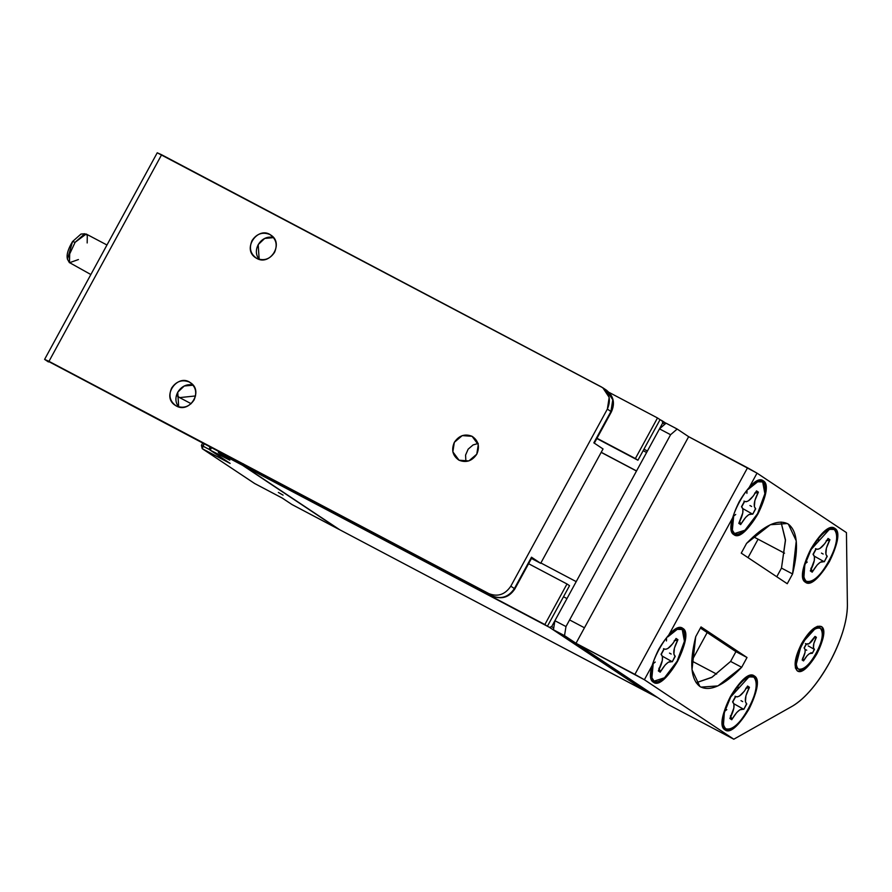 <?xml version="1.0" encoding="UTF-8"?>
<svg xmlns="http://www.w3.org/2000/svg" width="892" height="892" viewBox="0 0 892 892"><rect width="100%" height="100%" fill="white"/><g stroke="black" fill="none" stroke-linecap="round" stroke-linejoin="round"><path stroke-width="1.34" d="M553.72 627.968L551.68 626.608L549.494 627.355L243.962 466.048L243.382 463.84L243.962 466.048L549.494 627.355L551.68 626.608L566.966 598.577L563.499 596.748L566.966 598.577M576.21 581.629L540.875 562.963L576.21 581.629M636.509 471.032L601.175 452.378L636.509 471.032M636.553 470.943L601.219 452.289L636.553 470.943M646.611 452.5L643.143 450.672L646.611 452.5M647.425 451.006L643.957 449.178L647.425 451.006L662.711 422.964L664.752 424.324M662.132 420.756L662.711 422.964L662.132 420.756L660.058 419.664L665.945 423.299L662.132 420.756M339.763 529.77L243.962 466.048L339.763 529.77L645.295 691.077L549.494 627.355L645.674 691.311L339.763 529.77L645.674 691.311M339.439 529.558L291.952 504.526L282.251 498.07L291.952 504.526L338.369 529.034L242.568 465.312L218.328 452.512L229.824 460.16L210.2 450.148L230.136 463.405L202.417 448.776L254.532 483.442L282.251 498.07L254.532 483.442L202.417 448.776L230.136 463.405L210.2 450.148L229.824 460.16L218.328 452.512L242.568 465.312L243.103 464.342M283.099 495.127L278.36 492.44L283.099 495.127M218.852 451.542L218.328 452.512L218.852 451.542M210.133 446.937L209.531 448.04L210.289 447.015M210.099 447.349L210.2 450.148L211.549 447.684L210.021 450.036M176.516 395.167L179.604 397.609L176.516 395.167M195.549 395.948L179.604 397.609L191.144 403.697M202.417 448.776L202.863 446.056L201.547 445.465L209.564 449.59L202.863 446.056L204.112 443.759L202.228 448.665L201.414 445.353L202.228 448.665L254.599 483.475M291.584 504.281L282.128 498.004L254.532 483.442M465.88 461.376L465.579 455.076L468.155 449.167L473.061 444.941L478.246 443.435M459.034 460.216L468.891 460.908L476.785 454.184L478.268 444.684L472.08 436.3L462.234 435.608L454.329 442.332L452.846 451.831L459.034 460.216C452.679 455.879 451.107 449.914 454.329 442.332C458.979 435.497 464.888 433.479 472.08 436.3C478.435 440.637 480.007 446.591 476.785 454.184C472.147 461.019 466.226 463.037 459.034 460.216M531.465 558.448L540.686 563.32L531.465 558.448L540.686 563.32L603.037 448.955L593.849 442.833L610.942 411.468L607.363 409.093L510.815 586.178L514.394 588.564L531.487 557.199L540.686 563.32L531.487 557.199L514.394 588.564L514.851 588.921L514.394 588.564C508.663 596.993 501.36 599.469 492.484 596.001L492.707 596.112M531.387 557.389L531.944 557.567L514.851 588.921C509.209 597.361 501.783 599.736 492.585 596.057L44.6 359.387L48.436 361.94L44.6 359.387L48.971 361.349L161.619 154.751L157.237 152.788L44.6 359.387L157.237 152.788L602.825 387.775L609.191 397.375L607.363 409.093L611.399 411.836L610.942 411.468L593.849 442.833L594.295 443.201L611.399 411.836C615.279 403.217 613.607 395.992 606.404 390.15L612.771 399.75L610.942 411.468L612.771 399.75L606.404 390.15L602.825 387.775M128.069 403.597L492.484 596.001L128.27 403.708M492.484 596.001C501.36 599.469 508.663 596.993 514.394 588.564L510.815 586.178C505.084 594.618 497.781 597.094 488.916 593.626L492.484 596.001M605.133 389.403L606.404 390.15M193.129 385.199L184.254 386.002L177.742 392.168L178.69 406.919C170.684 397.252 181.377 381.698 193.129 385.199M273.588 237.629L264.712 238.432L258.201 244.598L259.148 259.349C251.143 249.682 261.835 234.128 273.588 237.629M176.326 405.983C189.617 413.843 203.945 390.93 190.397 382.668C177.608 373.079 160.995 396.583 175.3 405.369L176.326 405.983C169.959 401.645 168.398 395.68 171.61 388.087C176.259 381.252 182.18 379.245 189.36 382.055C195.727 386.392 197.288 392.357 194.077 399.95C189.427 406.785 183.507 408.792 176.326 405.983M256.785 258.412C270.075 266.273 284.392 243.36 270.856 235.098C258.067 225.509 241.453 249.013 255.748 257.799L256.785 258.412C250.418 254.075 248.857 248.11 252.068 240.517C256.718 233.682 262.638 231.675 269.819 234.484C276.185 238.822 277.746 244.787 274.535 252.38C269.886 259.215 263.965 261.222 256.785 258.412M593.849 442.833L603.037 448.955L540.686 563.32M161.619 154.751L48.971 361.349L488.916 593.626C497.781 597.094 505.084 594.618 510.815 586.178L607.363 409.093C611.332 399.728 609.403 392.368 601.554 387.017L161.619 154.751M106.973 244.999L86.167 234.016L75.129 242.29L69.71 253.852L69.331 262.516L90.861 274.535M67.469 259.26C66.287 255.012 67.982 249.102 72.553 241.531L80.982 234.061L72.553 241.531L67.469 259.26L69.453 262.739L69.71 253.852L75.129 242.29L72.553 241.531L75.129 242.29L84.751 233.76L87.293 235.265L87.182 242.959M78.418 259.55L69.453 262.739M596.837 438.552L637.925 460.239L596.982 438.273L635.372 458.544L657.493 417.958L660.058 419.664L637.925 460.239L596.837 438.552M609.058 392.391L657.493 417.958L609.058 392.391M635.372 458.544L637.925 460.239L660.058 419.664L657.493 417.958L635.372 458.544M566.989 583.981L569.542 585.676L547.409 626.262L243.483 465.446L544.856 624.556L566.989 583.981L528.599 563.711L566.989 583.981L544.856 624.556L547.409 626.262L569.542 585.676L566.989 583.981M243.862 464.743L243.483 465.446L243.862 464.743M646.678 691.813L553.43 629.785L554.902 620.709L659.489 428.862L554.902 620.709L565.985 626.563L670.583 434.716L659.489 428.862L666.068 423.187L659.489 428.862L670.583 434.716L677.162 429.041L666.068 423.187L677.162 429.041L688.657 436.69L677.162 429.041L670.583 434.716L565.985 626.563L564.513 635.639L657.761 697.667L564.513 635.639L565.985 626.563L554.902 620.709L553.43 629.785L564.513 635.639L553.43 629.785L646.678 691.813L657.761 697.667M691.779 660.816L707.189 632.539L691.779 660.816M748.031 557.645L758.077 539.203L748.031 557.645M757.029 473.139L747.541 467.776L634.903 674.374L644.381 679.737L653.223 663.525L651.896 677.719L654.059 681.142L664.507 677.786L677.084 661.262L684.42 641.259L682.224 629.496L677.218 629.362L667.729 636.921L733.681 515.955L732.354 530.149L734.517 533.572L744.965 530.216L757.542 513.692L764.879 493.689L762.682 481.925L757.676 481.792L748.187 489.351L757.029 473.139L748.187 489.351C754.364 482.527 759.192 480.052 762.682 481.925L764.556 484.456C766.406 491.28 764.065 501.025 757.542 513.692C750.462 525.99 743.75 532.836 737.416 534.219C731.786 533.962 730.537 527.874 733.681 515.955L667.729 636.921C673.906 630.098 678.734 627.622 682.224 629.496L684.097 632.027C685.948 638.85 683.606 648.596 677.084 661.262C670.003 673.56 663.291 680.406 656.958 681.789C651.327 681.533 650.078 675.445 653.223 663.525L644.381 679.737L733.804 739.212L792.564 706.063C805.309 698.291 817.685 683.685 829.716 662.243C841.245 640.478 847.144 621.557 847.4 605.478L846.441 532.613L757.029 473.139L846.441 532.613L847.4 605.478C847.4 637.936 818.544 690.887 792.564 706.063L733.804 739.212L667.985 704.457L576.009 643.288L688.657 436.69L757.029 473.139M747.028 490.678L746.894 493.365M735.722 514.483L733.648 516.067M666.569 638.248L666.436 640.947M655.263 662.054L653.189 663.637M818.522 627.377L821.354 626.519L817.284 626.329L801.618 643.556L795.352 667.852L797.214 670.784C806.435 678.578 831.89 631.87 821.354 626.519L818.522 627.377M753.751 677.073C758.245 682.302 756.539 692.894 748.611 708.85C739.557 724.036 731.875 730.671 725.586 728.719C721.093 723.49 722.81 712.898 730.726 696.953C739.791 681.756 747.463 675.133 753.751 677.073L749.001 676.85L730.726 696.953L724.349 712.563L723.423 725.296L725.586 728.719C736.346 737.807 766.05 683.328 753.751 677.073M746.582 543.362C764.433 524.953 778.37 518.553 788.383 524.162C797.559 531.32 798.953 547.911 792.575 573.946L787.246 583.725L741.252 553.14L746.582 543.362L741.252 553.14L787.246 583.725L792.575 573.946L796.266 540.931L788.383 524.162L787.324 523.526L770.331 524.73L746.582 543.362M741.687 667.283C723.836 685.692 709.898 692.092 699.886 686.483C690.709 679.325 689.315 662.734 695.704 636.698L701.023 626.92L747.017 657.504L741.687 667.283L747.017 657.504L735.922 651.651L700.421 628.035L735.922 651.651L730.604 661.429L735.922 651.651L747.017 657.504L701.023 626.92L695.704 636.698L692.002 669.714L699.886 686.483L700.945 687.119L717.937 685.915L741.687 667.283L730.604 661.429L741.687 667.283M834.21 529.502C838.703 534.732 836.997 545.324 829.069 561.269C820.016 576.466 812.333 583.1 806.045 581.149C801.551 575.92 803.268 565.327 811.185 549.383C820.25 534.185 827.921 527.562 834.21 529.502L829.46 529.279L811.185 549.383L804.807 564.993L803.882 577.726L806.045 581.149C816.804 590.236 846.508 535.758 834.21 529.502M821.354 626.519C825.2 631.001 823.74 640.077 816.949 653.747C809.178 666.781 802.599 672.457 797.214 670.784C793.356 666.302 794.828 657.226 801.618 643.556C809.378 630.533 815.957 624.846 821.354 626.519M738.108 685.87L737.963 688.524M726.79 709.631L724.728 711.214M818.566 538.289L818.421 540.953M807.249 562.06L805.186 563.644M776.765 576.756L781.481 568.092L785.473 540.496L781.024 522.032L785.462 539.738L781.481 568.092L792.575 573.946L781.481 568.092L776.765 576.756M696.161 682.759L712.162 677.151L730.604 661.429L711.66 677.474L696.161 682.759M644.381 679.737L576.009 643.288L667.985 704.457L733.804 739.212L644.381 679.737M747.541 467.776L688.657 436.69L576.009 643.288L634.903 674.374L747.541 467.776M810.85 568.249L812.512 571.638C817.072 564 820.93 560.667 824.085 561.648L820.317 562.228L817.117 565.026L812.512 571.638L811.876 571.203L812.211 572.185L812.512 571.638L812.211 572.185L810.337 570.936L814.307 560.444L814.407 556.563L813.036 554.289L815.979 548.881L817.741 549.327L819.938 548.435L824.821 543.585L828.044 538.467L829.917 539.716L826.416 548.112L825.881 554.222L827.23 556.363L824.275 561.77L827.04 556.24C824.732 553.642 825.591 548.324 829.627 540.262L826.862 540.507M822.457 560.756L824.085 561.648M823.383 561.269L814.318 556.173L823.383 561.269M816.414 557.366L815.411 556.798M834.812 528.399C828.255 526.369 820.25 533.282 810.806 549.126C802.544 565.762 800.76 576.801 805.443 582.253C811.999 584.282 820.004 577.38 829.46 561.525C837.722 544.889 839.506 533.851 834.812 528.399C847.645 534.91 816.659 591.731 805.443 582.253C792.62 575.741 823.595 518.921 834.812 528.399L834.455 528.187M826.204 540.686L829.627 540.262L829.917 539.716L828.044 538.467L827.754 539.013C823.182 546.729 819.313 550.063 816.169 549.004L813.225 554.423C815.533 557.009 814.675 562.328 810.638 570.401L810.337 570.936L812.211 572.185L811.218 569.297M821.465 553.096L823.16 554.043M816.169 549.004L815.522 548.669L816.169 549.004M730.392 715.819L732.053 719.208C736.614 711.571 740.471 708.237 743.627 709.218L739.858 709.798L736.658 712.596L732.053 719.208L731.418 718.774L731.763 719.755L732.053 719.208L731.763 719.755L729.89 718.506L733.848 708.014L733.949 704.134L732.577 701.859L735.521 696.451L737.283 696.897L739.49 696.005L744.374 691.155L747.585 686.037L749.458 687.286L745.957 695.682L745.422 701.792L746.771 703.933L743.817 709.341L746.582 703.81C744.274 701.212 745.132 695.894 749.168 687.832L746.403 688.078M741.999 708.326L743.627 709.218M742.924 708.839L733.86 703.743L742.924 708.839M735.956 704.936L734.952 704.368M754.353 675.969C747.797 673.939 739.791 680.852 730.347 696.697C722.085 713.332 720.301 724.371 724.984 729.834C731.54 731.853 739.546 724.951 749.001 709.095C757.263 692.46 759.047 681.421 754.353 675.969C767.187 682.48 736.201 739.301 724.984 729.834C712.162 723.312 743.136 666.491 754.353 675.969L753.996 675.757M745.745 688.256L749.168 687.832L749.458 687.286L747.585 686.037L747.295 686.584C742.724 694.299 738.866 697.633 735.71 696.574L732.767 701.993C735.075 704.58 734.216 709.898 730.18 717.971L729.89 718.506L731.763 719.755L730.76 716.867M741.007 700.666L742.702 701.614M735.71 696.574L735.064 696.239L735.71 696.574M754.677 493.098L758.088 492.674L758.39 492.139L756.516 490.89L756.215 491.436C751.644 499.152 747.786 502.475 744.642 501.427L741.687 506.834C744.006 509.421 743.136 514.751 739.111 522.812L738.81 523.359L740.683 524.607L739.68 521.72L740.984 524.061C745.534 516.423 749.392 513.09 752.558 514.071L748.789 514.639L745.589 517.449L740.984 524.061L740.349 523.626L740.683 524.607L740.984 524.061L740.683 524.607L738.81 523.359L742.78 512.855L742.88 508.986L741.497 506.712L744.452 501.304L746.214 501.739L748.41 500.847L753.294 496.008L756.516 490.89L758.39 492.139L754.877 500.523L754.353 506.645L755.691 508.786L752.748 514.193L755.502 508.652C753.194 506.065 754.052 500.735 758.088 492.674L755.334 492.93M750.93 513.179L752.558 514.071M751.844 513.692L742.791 508.596L751.844 513.692M744.887 509.789L743.883 509.22M763.284 480.821C756.728 478.792 748.722 485.694 739.278 501.549C731.016 518.185 729.221 529.224 733.915 534.676C740.471 536.705 748.477 529.792 757.921 513.948C766.183 497.312 767.967 486.274 763.284 480.821C776.107 487.333 745.132 544.153 733.915 534.676C721.082 528.164 752.067 471.344 763.284 480.821L762.928 480.61M749.938 505.519L751.633 506.466M744.642 501.427L743.984 501.092L744.642 501.427M658.865 668.242L660.526 671.631C665.075 663.994 668.933 660.66 672.1 661.641L668.331 662.21L665.131 665.019L660.526 671.631L659.89 671.197L660.225 672.178L660.526 671.631L660.225 672.178L658.352 670.929L662.321 660.426L662.422 656.557L661.05 654.282L663.994 648.874L665.755 649.309L667.952 648.417L672.836 643.578L676.058 638.46L677.931 639.709L674.419 648.094L673.895 654.215L675.233 656.356L672.289 661.764L675.043 656.222C672.735 653.635 673.594 648.306 677.63 640.255L674.876 640.501M670.472 660.749L672.1 661.641M671.386 661.262L662.332 656.166L671.386 661.262M664.428 657.359L663.425 656.791M682.826 628.392C676.27 626.362 668.264 633.264 658.82 649.12C650.558 665.755 648.763 676.794 653.457 682.246C660.013 684.276 668.019 677.362 677.463 661.518C685.725 644.883 687.509 633.844 682.826 628.392C695.66 634.903 664.674 691.724 653.457 682.246C640.623 675.735 671.609 618.914 682.826 628.392L682.469 628.18M674.218 640.668L677.63 640.255L677.931 639.709L676.058 638.46L675.757 639.007C671.185 646.722 667.327 650.045 664.183 648.997L661.228 654.405C663.548 656.991 662.678 662.321 658.653 670.383L658.352 670.929L660.225 672.178L659.221 669.29M669.479 653.089L671.174 654.037M664.183 648.997L663.525 648.662L664.183 648.997M811.006 652.621L812.155 653.245L809.412 653.669L807.093 655.709L803.525 660.916L802.599 658.084L803.737 660.515C807.048 654.962 809.858 652.543 812.155 653.245L811.664 652.989M806.725 650.212L806.022 649.811M820.339 628.358C815.399 626.831 809.378 632.038 802.254 643.979C796.032 656.512 794.683 664.841 798.217 668.944C803.157 670.472 809.189 665.265 816.303 653.323C822.536 640.791 823.873 632.473 820.339 628.358C830.006 633.275 806.669 676.08 798.217 668.944C788.55 664.038 811.887 621.222 820.339 628.358L817.306 626.741M813.76 638.036L816.18 637.691L814.82 636.788C811.497 642.396 808.687 644.827 806.401 644.057L804.261 647.993C805.933 649.878 805.309 653.747 802.376 659.612L803.525 660.916L802.164 660.002L805.052 652.375L805.119 649.554L804.116 647.904L806.268 643.968L809.144 643.634L815.032 636.397L816.403 637.301L813.85 643.4L813.459 647.848L814.441 649.409L812.3 653.334L814.307 649.309C812.623 647.425 813.248 643.556 816.18 637.691L813.805 638.025M808.163 645.875L814.441 649.409L808.163 645.875M795.441 667.484L798.217 668.944L795.441 667.484M795.709 667.64L798.217 668.944M260.497 259.639L258.635 258.669M179.604 397.609L176.471 395.368M291.762 504.415L338.759 529.268M229.868 463.249L210.021 450.047M202.696 443.001L201.414 445.353M128.169 403.652L492.585 596.057M80.982 234.061L84.751 233.76M753.327 536.694L784.536 553.174M735.655 704.769L733.86 703.743M691.768 660.972L716.633 674.096M744.586 509.622L742.791 508.596M569.598 619.929L584.461 627.778M806.524 644.136L805.42 643.567"/></g></svg>
